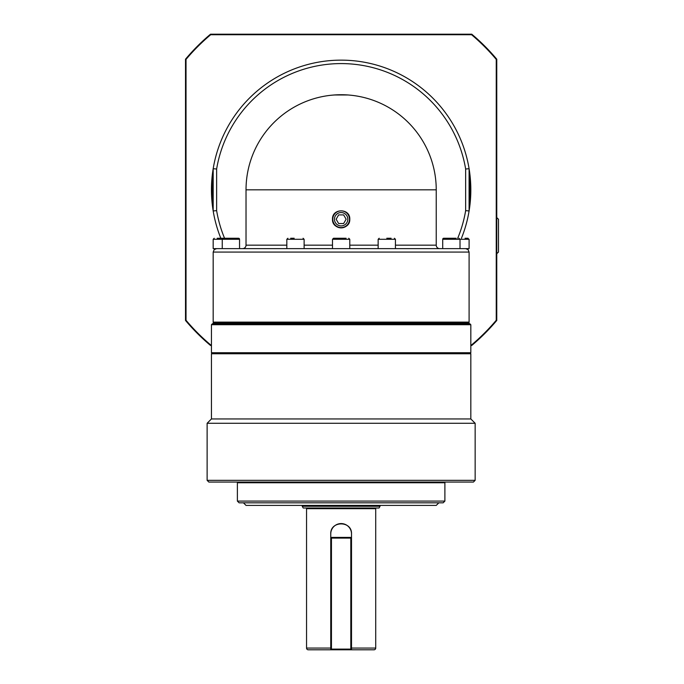 <?xml version="1.0" encoding="UTF-8"?>
<svg xmlns="http://www.w3.org/2000/svg" width="684" height="684" viewBox="0 0 684 684"><rect width="100%" height="100%" fill="white"/><g stroke="black" fill="none" stroke-linecap="round" stroke-linejoin="round"><path stroke-width="1.03" d="M380.039 505.408L380.039 506.271L302.225 506.271L302.225 505.408M302.225 506.271L303.226 508.007L379.047 508.007L380.039 506.271M330.757 533.939C330.107 520.575 352.157 520.541 351.508 533.939A10.371 10.371 0 0 0 341.136 523.568A10.371 10.371 0 0 0 330.757 533.939L330.757 538.094L331.449 537.402L331.449 538.094L330.757 538.094L330.757 649.8L331.449 649.8L330.757 649.107L331.449 649.107L331.449 649.8L351.508 649.8L351.508 649.107L350.815 649.8L350.815 649.107L351.508 649.107L351.508 649.8L373.994 649.8A1.727 1.727 0 0 0 375.721 648.073L351.508 648.073M330.757 649.107L330.757 649.8L308.279 649.8A1.727 1.727 0 0 1 306.552 648.073L306.552 508.699L375.721 508.699L375.721 648.073M305.859 508.007A0.693 0.693 0 0 1 306.552 508.699M376.414 508.007A0.693 0.693 0 0 0 375.721 508.699M207.124 423.276L211.442 418.95L211.442 353.756L211.963 353.243L470.31 353.243L470.823 353.756L470.823 418.95L475.149 423.276L475.149 480.339L207.124 480.339L207.124 423.276L475.149 423.276M207.124 480.339L208.851 482.066L473.422 482.066L475.149 480.339M239.109 502.817L443.155 502.817L444.891 501.09L237.382 501.09L239.109 502.817M243.436 502.817L246.026 505.408L436.238 505.408L438.837 502.817M445.583 482.066A0.693 0.693 0 0 0 444.891 482.759L444.891 501.09M236.69 482.066A0.693 0.693 0 0 1 237.382 482.759L237.382 501.09M470.31 353.243L470.823 352.722L211.442 352.722L211.963 353.243M211.442 352.722L211.442 324.712L212.305 323.84L469.959 323.84L470.823 324.712L470.823 352.722M213.177 323.84L213.177 322.976L469.096 322.976L469.096 323.84M408.382 122.581A95.11 95.11 0 0 1 436.238 189.827L246.026 189.827A95.11 95.11 0 0 1 408.382 122.581M461.452 238.246A129.695 129.695 0 0 0 469.096 210.937A129.695 129.695 0 0 1 461.452 238.246A129.695 129.695 0 0 0 341.136 60.141A129.695 129.695 0 0 0 213.177 168.726L216.631 169.008A126.232 126.232 0 0 1 465.642 169.008L465.642 210.655A126.232 126.232 0 0 1 457.716 238.246M213.177 210.937A129.695 129.695 0 0 0 220.821 238.246A129.695 129.695 0 0 1 213.177 210.937L213.177 168.726A129.695 129.695 0 0 0 213.177 210.937L216.631 210.655L216.631 169.008M465.642 169.008L469.096 168.726L469.096 210.937L465.642 210.655M468.232 322.976L469.096 322.113L469.096 252.08L468.087 249.634L465.642 248.625L218.512 248.625M469.096 322.113L213.177 322.113L213.177 252.08L469.096 252.08L468.087 249.634L465.642 248.625L469.096 248.625L469.096 239.289L467.48 238.246M213.177 252.08L214.186 249.634L215.563 248.788M214.186 249.634L216.631 248.625L213.177 248.625L213.177 239.289L239.545 239.289L239.545 248.625L242.572 248.625A3.454 3.454 0 0 0 245.017 247.608A3.454 3.454 0 0 1 242.572 248.625M332.492 219.222C331.954 208.064 350.328 208.081 349.781 219.222C350.319 230.388 331.945 230.371 332.492 219.222A8.644 8.644 0 0 0 335.015 225.335M345.454 94.82L339.204 94.743M469.096 174.933A128.823 128.823 0 0 1 469.096 204.73M213.177 204.73A128.823 128.823 0 0 1 213.177 174.933M456.194 238.246L443.762 238.246A1.035 1.035 0 0 0 442.719 239.289L469.096 239.289M378.149 248.625L378.149 239.289L395.438 239.289L395.438 248.625M386.793 238.246L391.12 238.246M346.087 238.246L333.527 238.246L332.492 239.289L349.781 239.289L349.781 248.625L349.122 248.625M333.527 238.246L336.186 238.246M294.18 238.246L290.657 238.246M238.733 238.271L238.511 238.246A1.035 1.035 0 0 1 239.545 239.289L238.511 238.246L217.204 238.246M223.292 238.246A1.035 1.035 0 0 0 222.257 239.289L222.257 248.625L216.631 248.625M238.511 238.246L236.279 238.246M496.764 253.721L498.491 252.045L498.491 219.265L496.764 217.589M334.45 219.222A6.678 6.678 0 0 1 341.136 212.544A6.678 6.678 0 0 1 347.814 219.222A6.678 6.678 0 0 1 341.136 225.908A6.678 6.678 0 0 1 334.45 219.222M349.49 219.222A8.362 8.362 0 0 0 341.136 210.869A8.362 8.362 0 0 0 332.775 219.222A8.362 8.362 0 0 0 341.136 227.584A8.362 8.362 0 0 0 349.49 219.222M348.062 94.973L334.211 94.973M338.64 223.548L336.143 219.222L338.64 214.904L343.633 214.904L346.13 219.222L343.633 223.548L338.64 223.548M211.442 344.941L210.698 344.941A202.661 202.661 0 0 1 186.022 320.266L186.022 59.397A202.661 202.661 0 0 1 210.698 34.722L471.567 34.722A202.661 202.661 0 0 1 496.242 59.397L496.242 320.266A202.661 202.661 0 0 1 471.567 344.941L470.823 344.941M471.567 34.722L471.763 34.2L210.51 34.2A203.182 203.182 0 0 0 185.509 59.209L185.509 320.454A203.182 203.182 0 0 0 210.51 345.454L211.442 345.454M210.698 34.722L210.51 34.2M496.242 59.397L496.764 59.209A203.182 203.182 0 0 0 471.763 34.2M496.242 320.266L496.764 320.454L496.764 59.209M471.567 344.941L471.763 345.454A203.182 203.182 0 0 0 496.764 320.454M210.698 344.941L210.51 345.454M470.823 345.454L471.763 345.454M186.022 320.266L185.509 320.454M186.022 59.397L185.509 59.209M221.171 238.246L233.398 238.246M338.093 238.246L343.043 238.246M447.84 238.246L452.663 238.246M465.06 238.246L468.061 238.246M442.719 248.625L442.719 239.289L443.762 238.246L446.549 238.246M338.674 94.751L332.492 95.119M336.331 226.413A8.644 8.644 0 0 0 349.781 219.222M213.177 322.113L214.041 322.976M395.438 245.163L436.238 245.163A3.454 3.454 0 0 0 439.701 248.625A3.454 3.454 0 0 1 436.238 245.163L436.238 189.827M286.827 245.163L246.026 245.163A3.454 3.454 0 0 1 245.017 247.608M246.026 245.163L246.026 189.827M211.442 324.712L470.823 324.712M211.442 418.95L470.823 418.95M211.442 353.756L470.823 353.756M351.508 649.107L351.508 538.094L350.815 538.094L350.815 537.402L351.508 538.094L351.508 533.939M350.815 537.402L331.449 537.402M331.449 538.094L350.815 538.094L350.815 649.107L331.449 649.107L331.449 538.094M287.87 238.246L286.827 239.289L304.123 239.289L304.123 248.625M378.149 245.163L349.781 245.163M332.492 245.163L304.123 245.163M224.557 238.246A126.232 126.232 0 0 1 216.631 210.655M237.382 482.759L444.891 482.759M330.757 648.073L306.552 648.073M378.149 239.289L379.184 238.246M213.177 239.289L214.212 238.246M304.123 239.289L303.08 238.246M286.827 239.289L286.827 248.625M349.781 239.289L348.746 238.246M332.492 239.289L332.492 248.625M395.438 239.289L394.403 238.246M460.016 248.625L460.016 239.289L458.981 238.246"/></g></svg>
